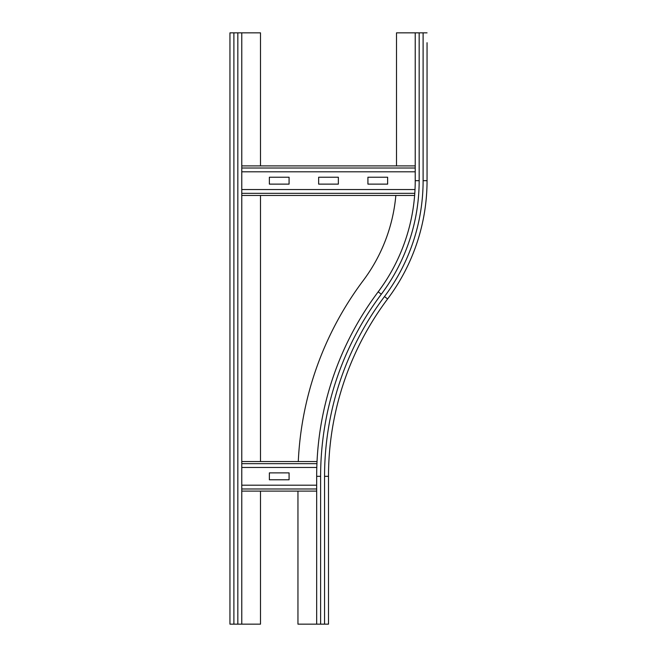 <?xml version="1.0" encoding="UTF-8"?>
<svg xmlns="http://www.w3.org/2000/svg" width="657" height="657" viewBox="0 0 657 657"><rect width="100%" height="100%" fill="white"/><g stroke="black" fill="none" stroke-linecap="round" stroke-linejoin="round"><path stroke-width="0.99" d="M320.616 624.15L320.616 476.325L316.674 476.325L316.674 624.15L328.5 624.15L328.5 476.325A295.65 295.65 0 0 1 387.63 298.935A197.1 197.1 0 0 0 427.05 180.675L427.05 121.545M427.05 91.98L427.05 72.27M427.05 42.705L427.05 180.675L423.108 180.675L423.108 32.85L427.05 32.85M316.674 476.325A307.476 307.476 0 0 1 378.169 291.839A185.274 185.274 0 0 0 415.224 180.675L415.224 32.85L423.108 32.85M396.5 165.893L396.5 32.85L415.224 32.85M298.286 461.543A326.2 326.2 0 0 1 363.19 280.605A166.55 166.55 0 0 0 395.843 195.458M316.674 624.15L297.95 624.15L297.95 491.108M241.776 32.85L241.776 624.15L229.95 624.15L229.95 32.85L260.5 32.85L260.5 165.893M260.5 491.108L260.5 624.15L241.776 624.15M260.5 195.458L260.5 461.543M269.37 472.876L289.08 472.876L289.08 479.774L269.37 479.774L269.37 472.876M241.776 491.108L316.674 491.108M316.674 485.195L241.776 485.195M241.776 461.543L317.027 461.543L241.776 461.543M316.805 467.456L241.776 467.456M318.645 177.226L338.355 177.226L338.355 184.124L318.645 184.124L318.645 177.226M367.92 177.226L387.63 177.226L387.63 184.124L367.92 184.124L367.92 177.226M269.37 177.226L289.08 177.226L289.08 184.124L269.37 184.124L269.37 177.226M241.776 195.458L414.633 195.458L241.776 195.458M415.01 189.545L241.776 189.545M241.776 165.893L415.224 165.893M415.224 171.805L241.776 171.805M415.224 180.675L419.166 180.675L419.166 32.85M387.63 298.935A295.65 295.65 0 0 0 328.5 476.325L324.558 476.325A299.592 299.592 0 0 1 384.476 296.57L387.63 298.935A197.1 197.1 0 0 0 427.05 180.675M384.476 296.57A193.158 193.158 0 0 0 423.108 180.675M378.169 291.839L381.323 294.205A189.216 189.216 0 0 0 419.166 180.675M320.616 476.325A303.534 303.534 0 0 1 381.323 294.205M324.558 624.15L324.558 476.325M237.834 32.85L237.834 624.15M233.892 32.85L233.892 624.15M241.776 488.98L316.674 488.98M241.776 463.67L316.937 463.67M241.776 193.33L414.789 193.33M241.776 168.02L415.224 168.02"/></g></svg>

